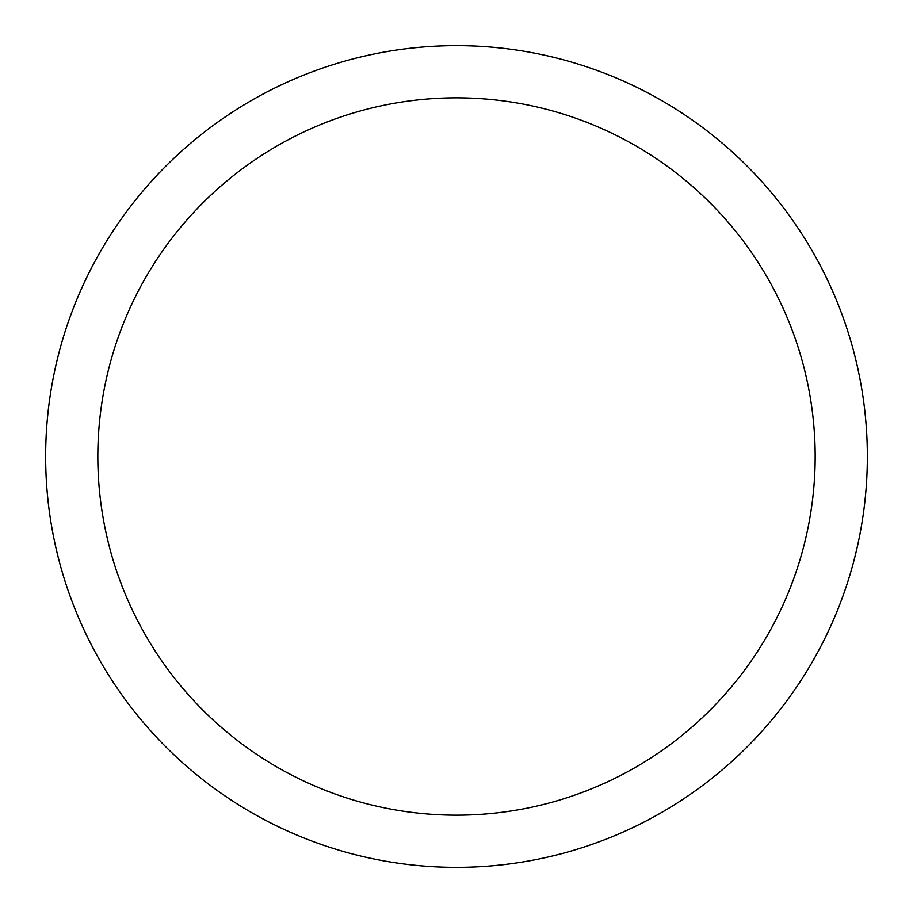 <?xml version="1.0" encoding="UTF-8"?>
<svg xmlns="http://www.w3.org/2000/svg" width="913" height="913" viewBox="0 0 913 913"><rect width="100%" height="100%" fill="white"/><g stroke="black" fill="none" stroke-linecap="round" stroke-linejoin="round"><path stroke-width="1.37" d="M815.172 456.5A358.672 358.672 0 0 0 456.5 97.828A358.672 358.672 0 0 0 97.828 456.5A358.672 358.672 0 0 0 456.5 815.172A358.672 358.672 0 0 0 815.172 456.5M45.65 456.5A410.85 410.85 0 0 1 456.5 45.65A410.85 410.85 0 0 1 867.35 456.5A410.85 410.85 0 0 1 456.5 867.35A410.85 410.85 0 0 1 45.65 456.5"/></g></svg>
